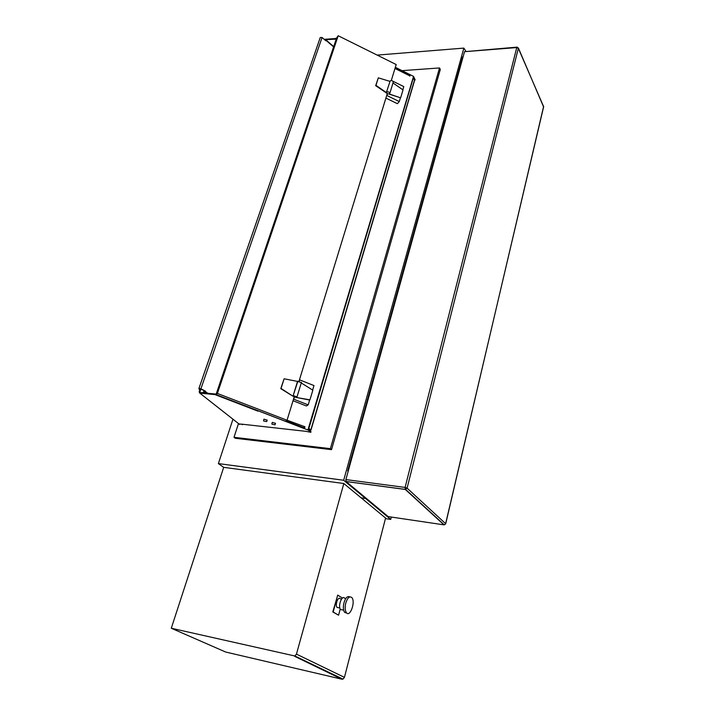 <?xml version="1.0" encoding="UTF-8"?>
<svg xmlns="http://www.w3.org/2000/svg" width="715" height="715" viewBox="0 0 715 715"><rect width="100%" height="100%" fill="white"/><g stroke="black" fill="none" stroke-linecap="round" stroke-linejoin="round"><path stroke-width="1.07" d="M342.986 679.107L294.866 655.995L171.287 628.244L225.663 652.026L341.868 679.205L342.986 679.107L344.433 677.364L385.582 518.044L361.111 497.819L365.517 498.435L343.674 480.257L218.388 463.588L232.956 419.205M171.287 628.244L223.688 467.342L343.817 483.519L361.111 497.819M343.817 483.519L296.448 654.118L344.433 677.364M337.703 595.121L332.797 611.933L338.579 615.186L333.172 612.004L337.703 595.121L342.431 598.071M294.866 655.995L296.448 654.118M294.803 656.021L295.367 656.29L294.714 656.352M341.868 679.205L295.268 656.62M391.311 517.061L390.712 519.403L385.439 518.616M390.712 519.403L365.615 498.525L365.776 497.935M361.218 497.899L365.615 498.525M223.688 467.342L218.388 463.588M325.093 40.12L325.87 39.834L325.834 40.755L322.072 37.511L320.249 37.511L198.984 388.361M322.072 37.511L200.924 388.754L205.706 391.337L205.509 391.909L204.57 392.964L199.994 392.544L200.325 390.024M199.834 389.872L199.154 391.856L199.798 393.134L215.001 394.591L215.197 394.001L204.49 392.973M203.283 392.544L203.569 391.704L205.294 391.48M201.809 392.714L204.758 392.374L205.33 391.382L200.549 388.799L199.539 388.656L199.923 389.675L200.173 388.647M200.003 389.139L200.861 389.943L199.306 389.514L198.913 388.468L200.924 388.754M286 420.885L304.572 428.044L304.947 426.775L304.322 426.73M308.871 429.867L309.532 428.848L308.871 429.867L310.998 431.708L310.819 432.298L305.394 431.234M285.428 421.233L216.028 394.573L217.387 393.447L287.046 420.241L285.428 421.233M391.284 80.536L396.19 64.547L338.195 35.75L336.595 38.011L216.028 394.573M338.195 35.75L217.387 393.447M386.037 92.914L386.341 92.566L375.965 85.335L378.306 77.837L375.67 85.693L387.298 93.522L299.058 381.095M294.267 396.691L287.046 420.241M390.175 80.884L386.341 92.566L390.175 80.884C391.65 80.286 392.678 80.67 393.277 82.019L393.214 82.198M387.298 93.522L400.454 97.776L389.309 94.014L389.836 93.272C389.237 91.931 388.191 91.547 386.717 92.128M392.991 82.94L403.01 89.947L400.757 97.437M378.306 77.837L389.791 81.322M387.521 93.638L386.94 95.515L399.292 101.566L400.436 97.776M392.919 81.224L403.787 86.595L402.822 89.822M385.894 98.08L397.361 103.684L399.292 101.566M386.547 95.962L386.94 95.515M301.265 382.963L312.839 390.193L309.935 399.846L296.26 397.469L309.649 400.025L308.192 404.878L306.386 405.977L293.034 400.74M287.055 420.197L304.947 426.775M259.009 411.08L258.303 410.812M395.341 67.308L413.538 76.389L308.085 429.402L308.353 430.162L258.991 411.134M409.686 76.049L410.097 75.173L395.207 67.755M410.097 75.173L409.82 76.121L409.373 75.254L395.091 68.139M292.801 396.11L281.058 388.468L284.096 378.78L280.789 388.656L292.801 396.11L296.26 397.469M297.887 381.175L293.079 395.931L297.538 381.417L301.337 382.543M284.096 378.78L297.538 381.417M293.427 395.699L297.002 396.879L296.537 397.29M308.192 404.878L293.785 399.22L294.526 396.789M299.326 381.149L299.71 379.888L313.983 385.582L312.643 390.068M309.443 429.143L310.81 429.956L414.486 80.16L413.377 78.203L413.654 77.256L415.165 79.919L414.45 79.973M414.494 79.839L413.654 78.033M413.645 78.337L413.502 77.792M304.411 427.981L304.733 426.891M304.286 426.846L303.866 427.776M310.641 430.18L310.069 430.904M336.22 39.119L324.637 39.727M415.165 79.919L413.538 76.389M336.434 38.476L324.199 39.343M242.528 424.335L238.935 423.906M242.403 424.737L241.652 424.138L304.912 431.225M308.353 430.162L310.819 432.298M271.852 423.834L272.308 422.377L275.481 423.352M263.513 420.626L263.969 419.178L267.151 420.152M308.522 429.572L413.565 77.095M263.692 421.01L266.695 421.609L263.692 421.01M272.031 424.209L275.025 424.799L272.031 424.209M215.036 394.591L258.008 411.17L215.001 394.591L216.136 394.278M215.197 394.001L216.243 393.956M335.612 38.306L336.247 39.039M377.163 55.1L463.856 48.102L343.674 480.257M331.528 449.655L235.271 438.268L234.002 437.303L330.384 448.663L331.528 449.655L440.306 69.444L439.511 67.952L402.044 70.651M348.16 471.319L347.678 470.908L462.596 56.851L462.918 57.495M465.849 51.194L463.856 48.102M365.678 497.854L365.517 498.435M234.002 437.303L238.479 423.548M330.384 448.663L439.511 67.952M340.224 609.01L338.579 615.186M341.538 599.018L340.269 598.777C338.177 595.935 334.834 605.006 337.096 607.446L338.588 607.741M345.828 598.455L344.675 598.24C341.967 594.54 337.632 606.347 340.563 609.529L342.494 609.913M349.751 596.927C347.535 595.747 345.613 597.677 343.987 602.718C342.994 606.999 343.209 610.217 344.621 612.362L346.748 613.068M345.783 603.067C347.579 597.651 349.608 595.827 351.86 597.606C355.739 601.762 350.055 617.671 346.409 612.719C345.005 610.574 344.791 607.357 345.783 603.067M346.096 481.535L405.298 489.444L443.97 524.855L388.156 516.587L346.096 481.535L345.872 479.577L464.527 51.686L516.954 47.145M351.128 460.63L350.556 460.531M460.46 66.352L459.951 66.397M350.824 459.548L351.405 459.62M348.902 466.484L349.385 466.904M351.038 460.925L350.466 460.853M333.592 46.895L325.977 40.326M205.509 391.909L208.119 393.322M200.852 389.907L201.13 389.112M199.682 391.9L200.558 392.598M409.4 75.656L394.984 68.479M199.798 393.134L239.588 424.424M464.527 51.686L516.757 47.565L405.092 487.433L345.872 479.577M407.076 488.148L518.357 48.334L543.65 106.705L445.624 523.666L407.076 488.148L405.092 487.433L405.298 489.444L407.076 488.148M445.686 523.872L444.319 524.864M518.366 47.959L543.659 107.08M518.357 48.334L517.195 47.127L516.757 47.565L518.357 48.334M200.861 389.943L201.147 389.121M320.249 37.511L198.94 388.397M333.691 46.582L326.004 39.951M393.277 82.019L389.836 93.272M301.444 382.355L297.002 396.879M310.945 430.162L414.566 80.482M275.507 423.262L275.025 424.799M267.178 420.071L266.695 421.609M339.857 607.991L337.096 607.446M343.647 610.136L340.563 609.529M346.409 612.719L344.621 612.362M543.641 106.303L445.704 523.8L444.283 524.864L405.628 489.444L346.051 481.49"/></g></svg>
